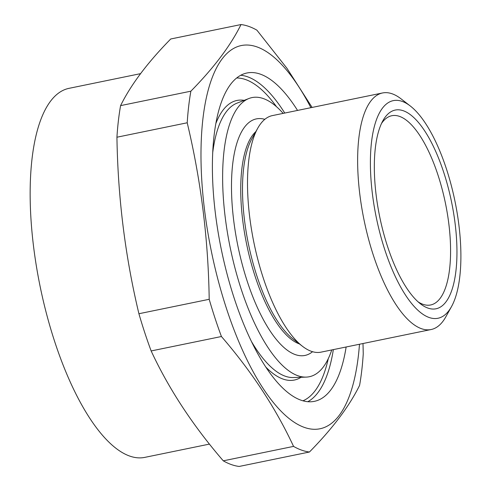 <?xml version="1.0" encoding="UTF-8"?>
<svg xmlns="http://www.w3.org/2000/svg" width="491" height="491" viewBox="0 0 491 491"><rect width="100%" height="100%" fill="white"/><g stroke="black" fill="none" stroke-linecap="round" stroke-linejoin="round"><path stroke-width="0.74" d="M359.48 344.246A195.614 70.741 -101.6 0 1 262.599 387.626A195.614 70.741 -101.6 0 1 204.747 106.013A195.614 70.741 -101.6 0 1 310.889 107.689M297.546 110.426A167.603 60.608 78.4 0 0 246.942 72.993A167.603 60.608 78.4 0 0 215.475 214.107A167.603 60.608 78.4 0 0 314.393 401.337A167.603 60.608 78.4 0 0 346.137 346.984M312.552 351.703A120.749 43.668 -101.6 0 1 295.294 354.6A120.749 43.668 -101.6 0 1 233.9 222.092A120.749 43.668 -101.6 0 1 264.815 119.331M283.166 113.384A142.482 51.524 78.4 0 0 248.949 98.495A142.482 51.524 78.4 0 0 225.246 217.562A142.482 51.524 78.4 0 0 306.181 377.106A142.482 51.524 78.4 0 0 331.756 349.942M293.557 446.393C275.93 408.451 251.889 371.822 221.429 336.513L151.148 350.948C168.775 388.89 192.822 425.519 223.276 460.828A217.832 78.775 78.4 0 0 239.166 466.45L309.447 452.015A217.832 78.775 -101.6 0 1 293.557 446.393L223.276 460.828M221.429 336.513A217.832 78.775 -101.6 0 1 209.197 299.295L138.916 313.731A217.832 78.775 78.4 0 0 151.148 350.948M363.002 343.522L363.248 353.784A217.832 78.775 -101.6 0 1 359.59 385.38C349.291 406.272 332.579 428.483 309.447 452.015M209.197 299.295C208.319 239.405 200.991 180.565 187.212 122.781A217.832 78.775 -101.6 0 1 190.87 91.185C214.002 67.654 230.715 45.442 241.013 24.55A217.832 78.775 -101.6 0 1 256.903 30.172L286.953 68.298L312.11 107.437M241.013 24.55L170.733 38.985C147.607 62.517 130.888 84.728 120.59 105.62A217.832 78.775 78.4 0 0 116.932 137.216C117.883 197.64 125.211 256.48 138.916 313.731M190.87 91.185L120.59 105.62M187.212 122.781L116.932 137.216M209.448 444.097L144.777 457.379A188.366 68.12 -101.6 0 1 129.692 456.065A188.366 68.12 -101.6 0 1 36.475 266.723A188.366 68.12 -101.6 0 1 68.973 88.349L140.561 73.644M451.511 306.599L445.81 316.861A120.749 43.668 -101.6 0 1 431.123 329.529L320.991 352.151A120.749 43.668 -101.6 0 1 311.325 351.31A120.749 43.668 -101.6 0 1 302.499 346.302A120.749 43.668 -101.6 0 1 253.921 242.658A120.749 43.668 -101.6 0 1 257.714 128.261A120.749 43.668 -101.6 0 1 272.401 115.594L382.526 92.971A120.749 43.668 -101.6 0 1 401.018 98.82L410.304 106.007A111.089 40.17 78.4 0 0 372.436 194.154A111.089 40.17 78.4 0 0 407.677 298.283A111.089 40.17 78.4 0 0 451.511 306.599A111.089 40.17 78.4 0 0 454.997 201.353A111.089 40.17 78.4 0 0 410.304 106.007M431.123 329.529A120.749 43.668 -101.6 0 1 421.45 328.688A120.749 43.668 -101.6 0 1 359.854 194.639A120.749 43.668 -101.6 0 1 382.526 92.971M376.192 195.486A101.428 36.678 -101.6 0 1 382.894 120.725A101.428 36.678 -101.6 0 1 451.573 202.059A101.428 36.678 -101.6 0 1 420.523 303.88A101.428 36.678 -101.6 0 1 376.192 195.486M418.16 301.904A96.598 34.935 78.4 0 0 430.675 304.966A96.598 34.935 78.4 0 0 445.454 203.317A96.598 34.935 78.4 0 0 391.793 115.723A96.598 34.935 78.4 0 0 381.507 123.468M302.499 346.302L292.98 338.937A110.849 40.084 -101.6 0 1 248.391 243.794A110.849 40.084 -101.6 0 1 251.865 138.781L257.714 128.261M299.461 343.952A110.849 40.084 -101.6 0 1 299.32 343.896A110.849 40.084 -101.6 0 1 246.586 243.978A110.849 40.084 -101.6 0 1 255.842 131.619M307.802 401.693A167.603 60.608 78.4 0 0 333.346 349.617M284.749 113.053A167.603 60.608 78.4 0 0 240.743 75.264M302.965 400.797A165.185 59.736 78.4 0 0 328.27 358.688M276.507 106.719A165.185 59.736 78.4 0 0 236.65 77.995M265.883 367.139A142.709 51.61 78.4 0 0 301.063 377.284M244.18 100.354A142.709 51.61 78.4 0 0 215.844 123.548M251.515 341.601A140.328 50.745 78.4 0 0 293.348 377.542L306.181 377.106M248.949 98.495L236.987 103.153A140.328 50.745 78.4 0 0 212.707 152.676"/></g></svg>
